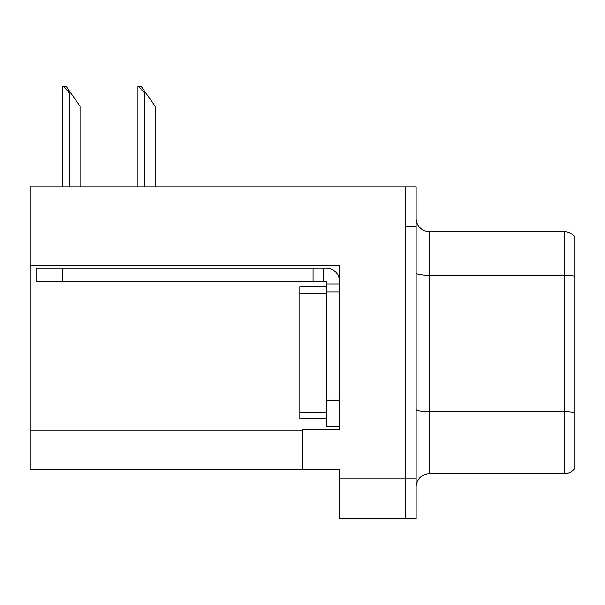 <?xml version="1.0" encoding="UTF-8"?>
<svg xmlns="http://www.w3.org/2000/svg" width="605" height="605" viewBox="0 0 605 605"><rect width="100%" height="100%" fill="white"/><g stroke="black" fill="none" stroke-linecap="round" stroke-linejoin="round"><path stroke-width="0.91" d="M339.503 265.625L339.503 429.24L302.5 429.24L302.5 469.684L339.503 469.684L339.503 518.583L405.584 518.583L405.584 478.933L405.584 518.583L416.157 518.583L416.157 478.933L405.584 478.933L405.584 186.862L30.25 186.862L30.25 265.625L339.503 265.625M30.25 265.625L30.25 469.684L302.5 469.684M416.157 486.995A13.219 13.219 0 0 1 429.376 473.783L564.178 473.783L564.178 231.662L429.376 231.662A13.219 13.219 0 0 1 416.157 218.443A13.219 13.219 0 0 0 429.376 231.662L429.376 473.783M405.584 186.862L416.157 186.862L416.157 226.504L405.584 226.504L405.584 478.933L339.503 478.933M574.75 236.948A13.219 13.219 0 0 0 564.178 231.662A13.219 13.219 0 0 1 574.75 236.948L574.75 468.497A13.219 13.219 0 0 1 564.178 473.783M416.157 226.504L416.157 478.933M574.75 277.181L574.75 412.655A13.219 2.291 180 0 0 564.178 411.733L429.376 411.733A13.219 2.291 0 0 1 416.157 409.441M138.583 86.417L141.26 86.417L145.888 93.026L144.572 93.026L138.583 86.417L137.963 86.417L137.963 186.862M155.145 186.862L155.145 106.246L145.888 93.026M63.51 86.417L66.195 86.417L70.823 93.026L69.499 93.026L63.51 86.417L62.897 86.417L62.897 186.862M80.072 186.862L80.072 106.246L70.823 93.026M62.496 281.355L62.496 268.136L36.066 268.136L36.066 281.355L326.284 281.355L326.284 283.995L339.503 283.995M62.496 268.136L326.284 268.136A13.219 13.219 0 0 1 339.503 281.363M326.284 426.729L339.503 426.729L326.284 426.729L326.284 283.995M323.645 281.355L323.645 268.136M339.503 291.928L326.284 291.928L326.292 286.641L299.853 286.641L299.853 418.804L326.284 418.804M313.072 281.355L313.072 268.136M30.25 430.034L302.5 430.034M574.75 276.266A13.219 2.291 180 0 0 564.178 275.343L429.376 275.343A13.219 2.291 0 0 1 416.157 273.052M144.572 186.862L144.572 93.026M69.499 186.862L69.499 93.026M339.503 400.298L326.284 400.298M299.853 412.194L326.284 412.194M299.853 293.251L326.284 293.251"/></g></svg>
